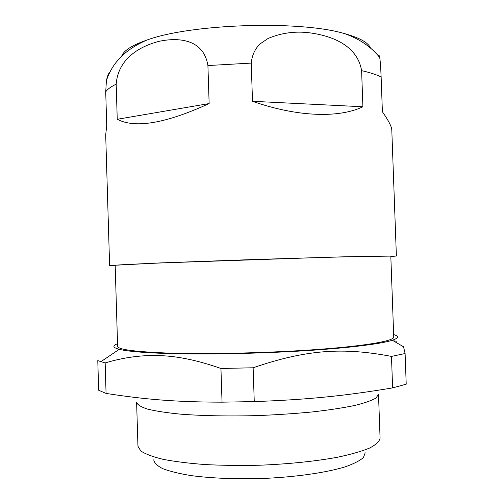 <?xml version="1.0" encoding="UTF-8"?>
<svg xmlns="http://www.w3.org/2000/svg" width="504" height="504" viewBox="0 0 504 504"><rect width="100%" height="100%" fill="white"/><g stroke="black" fill="none" stroke-linecap="round" stroke-linejoin="round"><path stroke-width="0.76" d="M370.446 47.918C368.178 42.538 359.51 37.756 344.434 33.579C299.741 20.179 190.405 23.808 146.696 40.137C131.935 45.303 123.6 50.646 121.697 56.171M109.652 72.311C108.328 73.773 107.245 76.576 106.407 80.722L105.72 91.86L106.728 125.628L105.695 134.845L109.607 265.532L115.189 265.684M116.178 84.143C118.289 57.462 141.504 45.833 159.176 41.309C176.564 37.605 203.402 37.857 207.913 65.545L209.141 103.559C165.766 123.436 135.135 128.671 117.243 119.278L116.178 84.143C110.874 86.732 107.383 89.302 105.72 91.86M251.231 63.095C252 55.497 254.841 49.178 259.762 44.131L268.078 38.455C280.47 33.251 293.366 31.267 306.772 32.495C328.066 34.738 357.053 43.539 361.607 70.642L362.899 106.76C338.927 118.314 297.07 116.978 252.504 101.291L251.231 63.095L207.913 65.545M390.821 256.542L396.383 256.019L391.797 129.988C391.715 126.725 388.584 120.651 382.391 111.768L381.131 76.936C380.684 66.471 380.199 59.976 379.663 57.443C379.191 55.075 378.769 54.539 378.384 55.837M378.504 394.367L375.971 398.04C371.656 400.579 364.468 403.08 354.413 405.537C342.758 407.919 328.816 410.048 312.575 411.913C295.325 413.57 277.175 414.792 258.13 415.567C229.547 416.373 202.293 415.85 180.293 414.131C166.736 412.789 155.849 411.125 147.641 409.135C141.114 407.018 137.435 404.769 136.615 402.394L137.951 446.223L140.761 450.929C145.265 453.991 152.63 456.769 162.861 459.283C174.68 461.563 188.767 463.321 205.128 464.562C222.478 465.438 240.698 465.658 259.774 465.217C288.382 464.083 315.554 461.267 337.384 457.26C350.822 454.419 361.557 451.345 369.596 448.056C375.952 444.717 379.443 441.428 380.079 438.19L378.504 394.367M254.255 401.594L253.134 367.781C306.766 349.335 343.501 347.243 391.476 356.41L405.103 353.524L406.218 384.18L392.616 387.897C345.227 395.791 308.473 399.653 254.255 401.594L222.037 402.173C175.575 402.053 144.938 399.439 106.067 393.429L98.658 390.235L97.782 360.625L105.16 362.943C123.789 357.342 142.021 354.911 159.856 355.641C177.54 356.126 197.902 360.404 220.947 368.481L222.037 402.173M393.656 334.587C399.136 336.218 398.696 338.108 392.332 340.257C380.64 344.062 345.706 348.352 298.79 351.105C251.918 353.852 197.839 354.677 162.086 353.329C140.792 352.485 126.51 351.149 119.234 349.316C112.738 347.59 112.178 345.738 117.533 343.741M253.134 367.781L220.947 368.481M405.103 353.524L403.534 346.777L392.332 340.257M393.233 340.786L396.938 341.252M365.205 452.794L363.416 457.512C359.837 460.738 353.676 463.875 344.919 466.931C325.408 472.859 293.901 477.313 260.221 478.586C234.417 479.203 211.529 478.233 191.558 475.663C179.613 473.735 170.069 471.429 162.918 468.733C157.28 465.885 154.23 462.918 153.758 459.812M162.017 262.918C130.763 264.209 115.151 265.022 115.177 265.362L117.608 346.229C117.684 349.366 133.421 351.603 164.821 352.939C204.895 354.457 268.386 353.065 317.262 349.48C366.257 345.901 394.204 340.855 393.744 337.069L390.814 256.215C391.117 255.799 363.056 256.29 314.093 257.702L162.017 262.918M391.476 356.41L392.616 387.897M106.067 393.429L105.16 362.943M396.383 256.019L345.517 256.763L252.951 259.547L160.411 262.905L109.607 265.532M117.243 119.278L209.141 103.559M252.504 101.291L362.899 106.76M381.131 76.936C376.431 74.642 369.923 72.544 361.607 70.642M344.434 33.579C359.144 38.676 370.887 46.626 379.663 57.437M146.696 40.137C125.559 49.272 112.121 62.798 106.401 80.722M119.234 349.316L100.743 361.79"/></g></svg>
